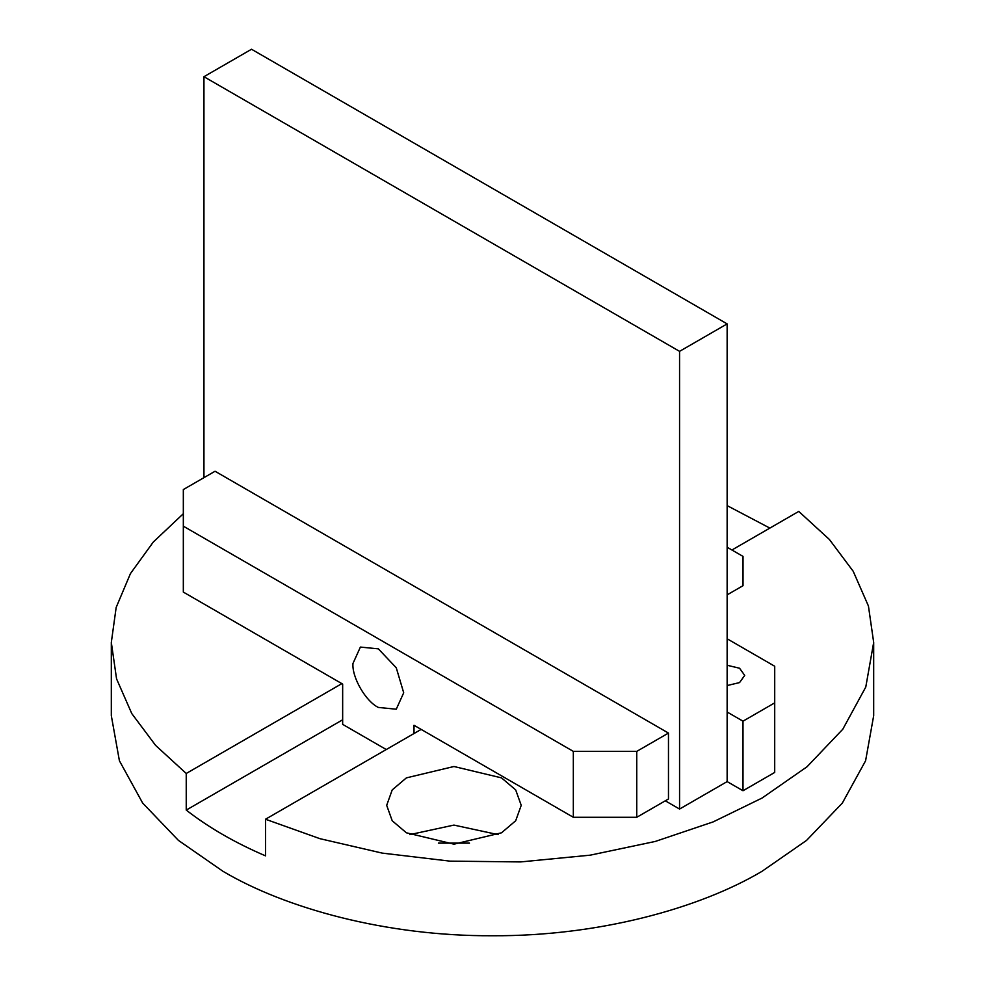 <?xml version="1.0" encoding="UTF-8"?>
<svg xmlns="http://www.w3.org/2000/svg" width="985" height="985" viewBox="0 0 985 985"><rect width="100%" height="100%" fill="white"/><g stroke="black" fill="none" stroke-linecap="round" stroke-linejoin="round"><path stroke-width="1.48" d="M727.139 323.893L251.52 49.25L203.944 76.707L679.564 351.349L727.139 323.893L727.139 781.597L679.564 809.054L665.306 800.817M679.564 351.349L679.564 809.054M203.944 76.707L203.944 477.651M727.139 638.785L774.715 666.254L774.702 772.437L742.998 790.746L727.139 781.597M727.139 665.269L739.563 668.236L744.709 675.402L739.563 682.58L727.139 685.548M774.702 702.871L742.998 721.18L742.998 790.746M727.139 712.02L742.998 721.18M414.008 733.517L414.008 725.28L573.332 817.291L573.332 751.383L183.333 526.175L183.333 592.083L342.657 684.082L342.657 724.369L386.255 749.536M727.139 594.866L743.022 585.693L743.022 556.402L727.139 547.241M183.333 526.175L183.333 489.557L215.05 471.249L668.47 733.074L668.47 798.983L636.753 817.291L636.753 751.383L573.332 751.383M378.338 707.427C365.78 701.492 351.83 677.323 352.962 663.484L360.399 647.071L378.338 648.844L396.265 667.781L403.702 692.787L396.265 709.212L378.338 707.427M573.332 817.291L636.753 817.291M636.753 751.383L668.47 733.074M498.114 834.627L453.95 825.085L409.785 834.627M438.399 843.123L469.5 843.123M406.386 777.879L453.962 766.502L501.525 777.879L515.684 789.908L521.225 805.336L515.684 820.764L501.513 832.805L453.95 844.17L406.386 832.793L392.215 820.764L386.686 805.336L392.215 789.908L406.386 777.879M421.137 729.405L265.507 819.237L265.507 855.854C235.181 842.852 208.758 827.597 186.239 810.089L186.239 773.471L341.869 683.627M265.507 819.237L319.891 838.666L382.143 853.096L450.059 861.149L520.572 861.924L590.126 855.177L655.259 841.449L713.152 821.896L762.021 798.072L807.035 766.761L842.778 729.245L865.778 687.038L873.683 642.442L868.438 606.034L853.219 571.3L829.395 539.485L798.761 511.412L731.929 549.999M342.657 719.789L186.239 810.089M727.139 505.613L769.864 528.095M183.333 513.714L153.328 541.996L130.463 573.553L116.168 607.437L111.317 642.442L116.562 678.85L131.781 713.583L155.605 745.399L186.239 773.471M111.317 642.442L111.317 715.676L119.407 760.765L142.665 803.071L178.396 840.365L222.942 871.282C285.268 908.268 386.169 936.279 492.475 935.75C598.769 936.292 699.67 908.293 762.021 871.306L806.567 840.39L842.323 803.095L865.593 760.777L873.683 715.676L873.683 642.442"/></g></svg>
